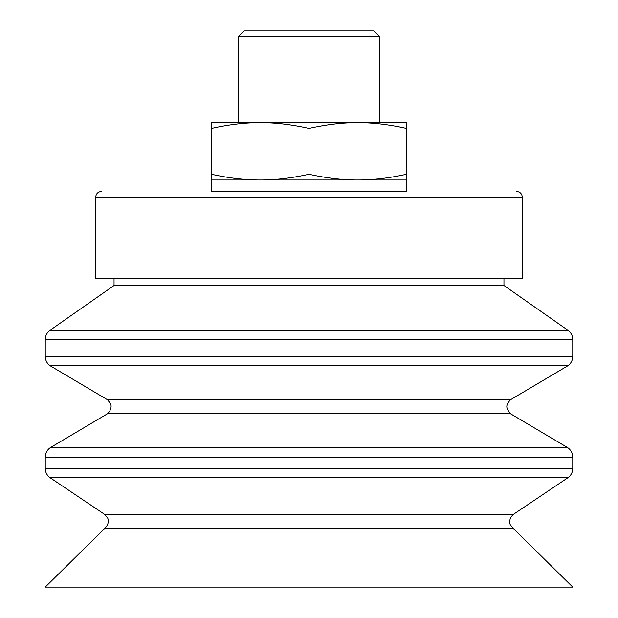 <?xml version="1.0" encoding="UTF-8"?>
<svg xmlns="http://www.w3.org/2000/svg" width="618" height="618" viewBox="0 0 618 618"><rect width="100%" height="100%" fill="white"/><g stroke="black" fill="none" stroke-linecap="round" stroke-linejoin="round"><path stroke-width="0.93" d="M238.394 36.632L379.606 36.632L373.875 30.9L244.125 30.9L238.394 36.632L238.394 122.642M357.737 179.985C372.793 180.023 389.039 178.115 406.482 174.253L406.482 179.985L260.263 179.985C275.319 180.023 291.565 178.115 309 174.253C326.435 178.115 342.681 180.023 357.737 179.985M211.518 179.985L211.518 174.253C228.961 178.115 245.207 180.023 260.263 179.985L211.518 179.985L211.518 191.456L406.482 191.456L406.482 179.985M406.482 128.382C389.039 124.512 372.793 122.603 357.737 122.642L406.482 122.642L406.482 174.253M260.263 122.642C245.207 122.603 228.961 124.512 211.518 128.382L211.518 122.642L357.737 122.642C342.681 122.603 326.435 124.512 309 128.382C291.565 124.512 275.319 122.603 260.263 122.642M309 174.253L309 128.382M211.518 174.253L211.518 128.382M406.482 191.456L211.518 191.456M95.697 197.188L522.303 197.188L522.303 278.61L95.697 278.61L95.697 197.188C96.037 193.704 97.945 191.796 101.429 191.456M503.956 285.493L114.044 285.493L50.128 330.236L567.872 330.236L503.956 285.493L503.956 278.61M567.903 365.725L510.553 399.73L107.447 399.73L50.097 365.725L567.903 365.725C571.047 363.392 572.662 360.263 572.762 356.354L572.762 339.63L45.238 339.63C45.338 335.698 46.968 332.569 50.128 330.236M309 413.79L107.447 413.79L50.097 447.787L567.903 447.787L510.553 413.79L309 413.79M568.181 477.536L513.334 514.408L104.666 514.408L49.819 477.536L568.181 477.536C571.148 475.203 572.677 472.144 572.762 468.367L572.762 457.165L45.238 457.165C45.338 453.249 46.953 450.128 50.097 447.787M309 528.467L104.666 528.467L45.238 587.1L572.762 587.1L513.334 528.467L309 528.467M572.762 356.354L45.238 356.354L45.238 339.63M572.762 468.367L45.238 468.367L45.238 457.165M379.606 36.632L379.606 122.642M522.303 197.188C521.963 193.704 520.055 191.796 516.571 191.456M114.044 278.61L114.044 285.493M572.762 339.63C572.662 335.698 571.032 332.569 567.872 330.236M50.097 365.725C46.953 363.392 45.338 360.263 45.238 356.354M107.447 399.73L110.375 403.322C110.468 403.075 113.187 408.421 107.447 413.79M510.553 413.79L507.278 409.27C507.231 407.872 505.053 405.508 510.553 399.73M572.762 457.165C572.662 453.249 571.047 450.128 567.903 447.787M49.819 477.536C46.852 475.203 45.323 472.144 45.238 468.367M104.666 514.408L107.625 518.077C107.717 517.861 110.352 523.168 104.666 528.467M513.334 528.467L510.406 524.875C510.321 525.115 507.602 519.777 513.334 514.408"/></g></svg>
